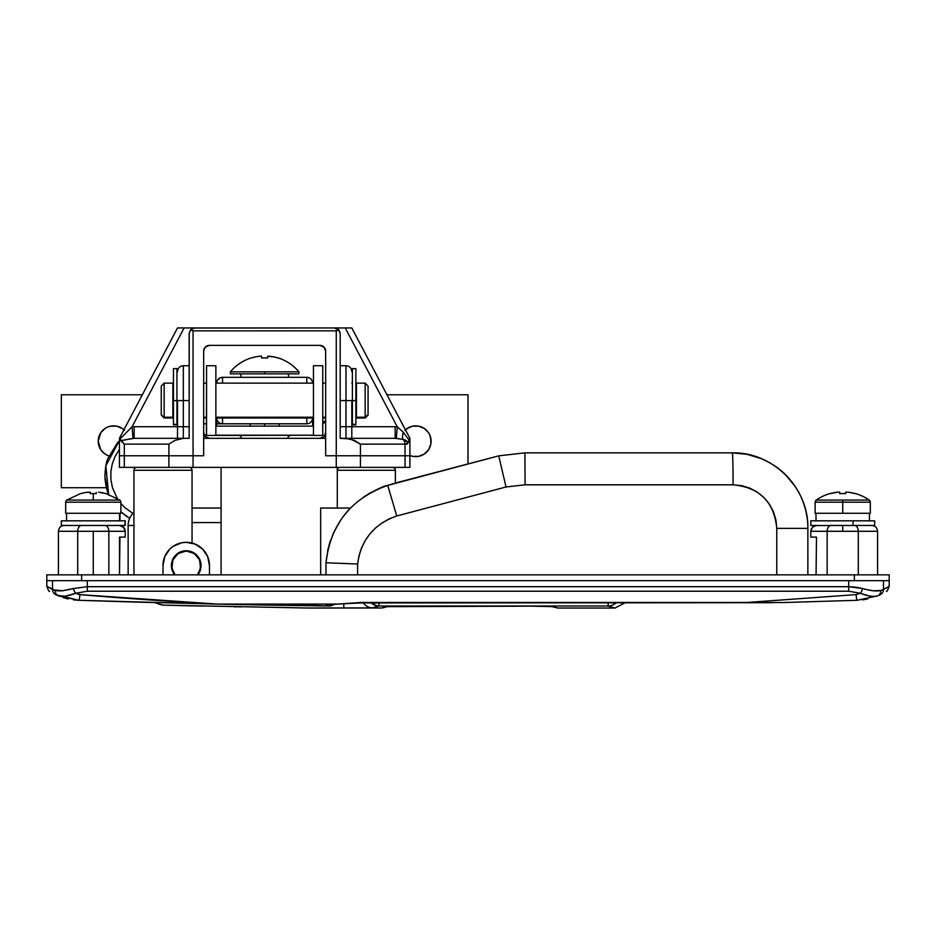 <?xml version="1.0" encoding="UTF-8"?>
<svg xmlns="http://www.w3.org/2000/svg" width="936" height="936" viewBox="0 0 936 936"><rect width="100%" height="100%" fill="white"/><g stroke="black" fill="none" stroke-linecap="round" stroke-linejoin="round"><path stroke-width="1.4" d="M133.942 470.281L192.044 470.281A2.902 2.902 0 0 0 189.142 467.38A2.902 2.902 0 0 1 192.044 470.281L133.942 470.281L133.942 574.856L133.942 470.281A2.902 2.902 0 0 1 136.855 467.38A2.902 2.902 0 0 0 133.942 470.281M337.288 470.281L395.378 470.281A2.902 2.902 0 0 0 392.476 467.38A2.902 2.902 0 0 1 395.378 470.281L337.288 470.281A2.902 2.902 0 0 1 340.189 467.38M53.387 589.797L62.583 590.791L73.417 588.522M335.158 604.024L330.431 606.001A11619.305 11619.305 0 0 1 329.32 605.978A11619.305 11619.305 0 0 1 325.974 605.943L321.212 605.885A11619.305 11619.305 0 0 0 323.458 605.908L325.974 605.943A11619.305 11619.305 0 0 0 329.308 605.978A11619.305 11619.305 0 0 0 330.431 606.001L325.974 605.943L325.974 604.832L338.177 604.083L217.269 604.083L306.809 604.972L323.458 605.908L252.463 604.808M239.92 604.574L147.97 602.398M241.418 604.597L238.727 604.551M78.764 600.292L113.35 601.392L78.788 600.292L55.832 594.711C47.373 590.16 47.373 590.16 55.832 594.711C47.373 590.16 47.373 590.16 55.832 594.711L58.325 595.822A5.815 5.277 -67.3 0 1 55.212 590.464L46.8 586.31L46.8 580.671L46.8 586.31L52.521 589.469L52.521 580.671L52.521 589.469A5.815 5.792 115.4 0 0 55.832 594.711L56.64 595.097M395.378 483.093L395.378 470.281L395.378 483.105L387.726 485.386L498.736 455.844L397.168 482.566M192.044 522.569L192.044 470.281L192.044 522.569L221.095 522.569L192.044 522.569L192.044 543.067L192.044 519.655M189.973 542.623L191.81 543.009M169.65 549.28L164.759 556.674L162.993 565.566A23.236 23.236 0 0 1 186.229 542.318A23.236 23.236 0 0 1 209.465 565.566L209.465 574.856L209.465 565.566L207.698 556.674L202.667 549.128L195.121 544.097L186.229 542.318L181.701 542.775L173.324 546.238L169.802 549.128M166.362 553.515L167.158 552.287M164.139 558.347L165.543 554.978M163.367 561.424L163.648 560.067M337.288 508.049L337.288 467.38L337.288 508.049M349.935 508.576A87.142 87.142 0 0 1 350.45 508.049L320.674 508.049L320.674 574.856L320.674 508.049L350.45 508.049A87.142 87.142 0 0 0 344.752 514.507M221.095 467.38L221.095 574.856L221.095 467.38M174.33 574.388L174.693 574.856A14.812 14.812 0 0 1 186.229 550.742A14.812 14.812 0 0 1 197.765 574.856L198.795 573.417M383.444 486.802L387.726 485.386L396.759 515.982L389.06 518.942L381.888 523.013L375.441 528.044L369.779 534.035L365.099 540.751L361.448 548.11L358.944 555.925L357.622 564.01L357.622 574.856L357.622 564.01C360.84 540.084 373.885 524.078 396.759 515.982L506.037 486.977L396.759 515.982L387.726 485.386C351.082 498.478 330.49 524.277 325.974 562.782A87.142 87.142 0 0 0 325.974 562.782L325.974 574.856L325.974 562.782L357.622 564.01L325.974 562.782L328.36 547.689L333.356 533.239L340.786 519.889M879.36 595.097L880.168 594.711C888.627 590.16 888.627 590.16 880.168 594.711C888.627 590.16 888.627 590.16 880.168 594.711L877.675 595.822A5.815 5.277 -112.7 0 0 880.788 590.464A5.815 5.277 67.3 0 1 877.675 595.822A5.815 5.277 67.3 0 0 880.788 590.464L883.479 589.469C891.107 585.363 891.107 585.363 883.479 589.469A5.815 5.792 64.6 0 1 880.168 594.711L877.675 595.822L880.168 594.711A5.815 5.792 -115.4 0 0 883.479 589.469L880.788 590.464L873.417 590.791L880.788 590.464L883.479 589.469L883.479 580.671L883.479 589.469L889.2 586.31L889.2 574.856L854.346 574.856L889.2 574.856L889.2 580.671L854.346 580.671L889.2 580.671M865.554 589.282L862.629 588.533L865.554 589.282M868.351 589.926L873.417 590.791M855.843 587.188L862.629 588.533L848.683 586.696L855.843 587.188M848.683 580.671L848.683 586.696L87.317 586.696L87.317 580.671L87.317 586.696L73.371 588.533L87.317 586.696L87.317 591.213L75.699 593.26L79.958 594.617L217.269 604.083L338.177 604.083L360.828 602.468L747.01 602.468L856.042 594.617L860.301 593.26L848.683 591.213L87.317 591.213L87.317 586.696L848.683 586.696L848.683 591.213L848.683 580.671M70.446 589.282L62.583 590.791L56.792 590.838M62.443 590.803L73.371 588.533A5.815 2.235 72.7 0 0 75.699 593.26A5.815 2.235 -107.3 0 1 73.371 588.533L73.219 588.58M785.76 474.997C779.899 468.76 771.755 463.308 761.307 458.628C771.755 463.308 779.899 468.76 785.76 474.997C793.166 482.602 798.607 490.756 802.117 499.473C805.966 508.915 807.885 518.544 807.862 528.384L807.862 574.856L807.862 528.384L776.763 528.384L775.921 519.878L773.428 511.688L769.404 504.176L763.952 497.554L757.353 492.16L749.806 488.136L741.616 485.655L733.075 484.813L525.061 484.813L506.037 486.977L525.061 484.813L733.075 484.813C759.611 487.387 774.166 501.918 776.763 528.384L776.763 574.856L776.763 528.384L807.862 528.384C808.844 488.007 772.855 451.901 732.338 452.86L747.139 454.323L732.338 452.86A31.953 0.737 90 0 1 733.075 484.813A31.953 0.737 -90 0 0 732.338 452.86L524.909 452.86L732.338 452.86M395.249 483.14L498.736 455.844L524.909 452.86L498.736 455.844L524.909 452.86L525.061 484.813L524.909 452.86L498.736 455.844L506.037 486.977L498.736 455.844L387.726 485.386C384.368 485.644 376.447 489.423 363.964 496.712M761.307 458.628L747.139 454.323L761.307 458.628M795.249 486.591L785.819 475.055M378.635 488.697L368.421 493.88M321.212 605.885L266.9 605.065A11619.305 11619.305 0 0 0 320.58 605.873M147.549 602.386L141.57 602.222L147.549 602.386M124.254 601.731L141.547 602.222M136.059 602.07L127.226 601.813M148.005 602.41L113.35 601.392L147.9 602.398M240.061 604.574L301.989 604.89L323.458 605.908A11619.305 11619.305 0 0 1 266.854 605.065L252.065 604.808M862.489 599.871L867.672 598.981M61.39 596.443L65.462 596.162L75.699 593.26L79.958 594.617L75.699 593.26L65.462 596.162L58.325 595.822C62.057 597.121 67.848 596.267 75.699 593.26L87.317 591.213L848.683 591.213L860.301 593.26L856.042 594.617A34.854 1.778 88.1 0 0 857.212 600.292A34.854 1.778 -91.9 0 1 856.042 594.617L747.01 602.468L782.777 602.55L857.236 600.292M867.707 598.97L862.501 599.871M879.372 595.085L877.558 595.881M56.113 594.851L55.832 594.711A5.815 5.792 -64.6 0 1 52.521 589.469L55.212 590.464A5.815 5.277 112.7 0 0 58.325 595.822L78.788 600.292L73.511 599.871M63.227 597.624L68.293 598.97M78.788 600.292L216.52 604.094A34.854 20.101 -88.8 0 0 217.269 604.083C175.828 601.86 125.646 598.478 79.958 594.617A34.854 1.778 91.9 0 1 78.788 600.292A34.854 1.778 -88.1 0 0 79.958 594.617L77.653 594.138M793.061 602.257L797.46 602.14M806.551 601.883L807.92 601.836M782.777 602.55L788.1 602.398M128.138 525.47L128.138 574.856L128.138 525.47L133.942 525.47L128.138 525.47A17.433 17.433 0 0 1 133.942 512.483A17.433 17.433 0 0 0 128.138 525.47M209.091 561.354L208.798 560.02M207.932 557.259L207.324 555.808M206.037 553.41L205.159 552.076M203.381 549.888L202.387 548.847M195.367 544.19L194.197 543.734M221.095 508.049L192.044 508.049L221.095 508.049M350.45 508.049L342.997 516.777M162.993 574.856L162.993 565.566L162.993 574.856M173.909 573.791L171.417 565.566L173.909 557.329L178.004 553.246L186.229 550.742L194.466 553.246L198.549 557.329L201.041 565.566L198.549 573.791M330.665 540.002L329.051 545.103M328.01 549.128L327.553 551.234M191.868 551.866L194.466 553.246M189.119 551.035L186.229 550.742M178.004 553.246L173.651 557.739M171.697 562.676L171.417 565.519M171.697 568.456L172.002 569.673M200.76 568.456L201.041 565.519M350.228 508.049L349.631 508.049M49.479 591.201L49.585 591.271C49.292 592.055 48.368 590.405 46.8 586.31L52.521 589.469M860.301 593.26A5.815 2.235 -72.7 0 0 862.629 588.533A5.815 2.235 107.3 0 1 860.301 593.26C868.14 596.267 873.943 597.121 877.675 595.822L874.072 596.454L869.216 595.928L860.383 593.295M883.479 589.469L887.199 587.539M887.585 587.317L889.2 586.31C887.632 590.405 886.708 592.055 886.415 591.26M156.37 602.62L157.88 603.638L154.791 602.585M61.928 596.454L63.59 596.396M256.195 604.878L217.269 604.083A34.854 20.101 91.2 0 1 216.52 604.094L256.195 604.878M857.212 600.292L877.675 595.822L857.212 600.292M877.746 595.799A5.815 5.277 -112.7 0 0 880.788 590.464C877.009 591.529 870.96 590.885 862.629 588.533M863.05 594.243L865.695 595.062M870.538 596.162L872.422 596.396M874.271 596.454L877.675 595.822M856.089 600.327L855.141 600.362M153.808 602.562L121.809 601.649A17.433 17.433 0 0 1 121.809 601.649L131.8 601.942M773.323 602.585L360.828 602.468L338.177 604.083A17.433 11.326 88.5 0 0 338.68 604.083A17.433 11.326 -91.5 0 1 338.177 604.083L325.974 604.832A17.433 17.421 -0 0 0 329.612 604.457A17.433 17.421 180 0 1 325.974 604.832L325.974 605.943L330.431 606.001L334.866 604.2M808.376 601.825A17.433 17.433 0 0 1 808.365 601.825L804.305 601.942M374.587 605.112L370.831 602.585L376.752 605.767L374.587 605.112M379.01 606.001L376.752 605.767L379.01 606.001L372.142 607.885L306.751 608.014L163.297 605.136L308.634 608.037L372.832 607.85L379.01 606.001L608.119 606.001L379.01 606.001L379.01 602.959L379.01 606.001A11.618 11.571 -106.6 0 1 371.218 602.959A11.618 11.571 -106.6 0 0 379.01 606.001M610.366 605.767L612.542 605.112L610.366 605.767M616.286 602.585L612.542 605.112L616.286 602.585M199.918 559.892L198.596 557.4L199.918 559.892M196.712 555.083L198.514 557.271L191.927 551.889M175.757 555.083L183.245 551.047L175.757 555.083L173.956 557.271L175.757 555.083M172.54 559.892L171.744 562.454L172.563 559.857M173.277 572.75L172.727 571.662M200.632 569.053L198.584 573.745L200.468 569.673M199.731 571.662L199.192 572.75M119.422 449.315L115.058 456.487L112.25 463.975L110.857 471.849L110.928 479.84L112.46 487.691L117.257 498.443M120.873 503.439L125.061 507.78L132.947 513.454M171.838 569.053L173.862 573.721M171.417 565.566L171.674 568.304L171.417 565.566M173.885 573.745L171.744 568.667M180.566 551.877L183.339 551.035M381.408 608.002L308.938 608.049M301.123 607.932L307.336 608.026L301.123 607.932M117.854 442.166L107.991 458.301L117.854 442.166M109.079 495.413C106.926 491.283 105.534 485.14 104.914 476.962C105.183 468.117 106.201 461.893 107.991 458.301C106.201 461.893 105.183 468.117 104.914 476.962L108.599 494.278M127.471 516.988L120.873 511.887L126.793 516.543M383.83 607.651L381.233 608.049L385.714 606.68L397.133 606.212L530.209 606.154L552.614 606.575L557.833 608.049L614.987 608.049L608.119 606.001L608.119 602.959L608.119 606.001C617.269 608.728 617.269 608.728 608.119 606.001A11.618 11.571 106.6 0 0 615.9 602.959M387.481 606.505L385.714 606.68C379.735 608.505 379.735 608.505 385.714 606.68L530.209 606.165L388.253 606.306L383.783 607.663M363.367 602.959A11.618 11.618 73.4 0 0 372.832 607.85A11.618 11.618 -106.6 0 1 363.367 602.959M343.793 603.825L343.793 608.014L343.793 603.825M159.541 604.41L163.297 605.136L159.541 604.41M158.254 603.837L163.297 605.136L202.866 606.107M157.388 603.346L156.569 602.772M237.416 606.844L234.059 606.785M241.102 606.914L238.937 606.879M557.833 608.049L549.923 606.165M553.328 606.668C559.342 608.517 559.342 608.517 553.328 606.668A11.618 11.583 107 0 1 551.48 606.528A11.618 11.583 -73 0 0 553.328 606.668L534.772 606.177M387.293 606.54L385.714 606.68M119.422 440.528L105.85 465.824L108.646 494.395M120.873 511.887L129.671 518.322M307.757 377.407L306.786 377.325A5.815 5.815 0 0 1 312.589 383.14C312.25 379.606 310.307 377.676 306.786 377.325L306.786 383.14L306.786 377.325L222.546 377.325A5.815 5.815 0 0 0 216.731 383.14A5.815 5.815 0 0 1 222.546 377.325L220.323 377.77L217.737 379.876M222.546 423.809L306.786 423.809L306.786 417.994L306.786 423.809A5.815 5.815 0 0 0 312.589 417.994A5.815 5.815 0 0 1 306.786 423.809L222.546 423.809A5.815 5.815 0 0 1 216.731 417.994C217.082 421.528 219.012 423.458 222.546 423.809L222.546 417.994L222.546 423.809L215.865 423.809L222.546 423.809M216.731 424.792L216.731 417.994L216.731 424.792M312.589 424.792L312.589 417.994L312.589 424.792M222.546 383.14L222.546 377.325L222.546 383.14M217.175 380.917L216.731 383.14M306.786 377.325L222.546 377.325M309.991 378.296L309.009 377.77M311.571 379.852L310.904 379.045M312.589 383.14L312.144 380.917M345.992 365.742L345.992 400.573L351.807 400.573L351.807 426.711L395.179 426.711L340.189 426.711L351.807 426.711L351.807 438.329L351.807 400.573L340.189 400.573L345.992 400.573L345.992 438.329L340.189 438.329L340.189 333.754L338.844 330.045L336.258 330.853L336.258 455.762L325.658 455.762L325.658 351.187L323.961 347.08L319.855 345.372L209.465 345.372L206.248 346.355L204.645 347.958L203.662 351.187L203.662 455.762L193.062 455.762L193.062 330.853L336.258 330.853L336.258 455.762L325.658 455.762L409.898 455.762L409.898 438.329L351.807 327.951L347.747 327.951M347.759 327.951L345.244 327.951L397.274 426.804L403.299 432.256L409.067 440.072L409.746 438.036L351.807 327.951L177.512 327.951L119.422 438.329L119.422 455.762L124.301 455.762L124.301 444.144L168.889 444.144L168.889 455.762L124.301 455.762L203.662 455.762L203.662 351.187A5.815 5.815 0 0 1 209.465 345.372L319.855 345.372A5.815 5.815 0 0 1 325.658 351.187L325.658 455.762L360.43 455.762L360.43 444.144L405.031 444.144L405.031 455.762L360.43 455.762L360.43 444.144L354.299 440.341L345.934 438.329L395.179 438.329L340.189 438.329L350.38 438.937L360.43 444.144L405.031 444.144L405.031 455.762L409.898 455.762L409.898 438.329L407.815 443.442L405.031 444.144A5.815 4.832 -90 0 0 402.878 439.312L395.179 438.329L395.179 426.711L397.274 426.804L345.244 327.951L334.374 327.951L337.603 328.922L339.206 330.525M351.807 327.951L350.696 327.951M192.722 328.396L190.113 330.525L191.716 328.922L194.945 327.951L177.641 327.951M184.088 327.951L132.058 426.804L184.088 327.951L178.624 327.951M177.512 327.951L119.574 438.036L120.042 438.937L132.058 426.804L134.152 426.711L134.152 438.329L120.744 440.645L124.301 444.144L119.422 438.329L119.422 455.762L124.301 455.762L124.301 444.144L168.889 444.144L175.032 440.341L183.397 438.329L175.032 440.341L168.889 444.144L168.889 455.762L193.062 455.762L193.062 330.853L190.476 330.045L189.142 333.754L189.142 438.329L134.152 438.329L189.142 438.329L183.327 438.329L183.327 400.573L189.142 400.573L183.327 400.573L183.327 365.742M182.286 438.329L183.327 438.329L183.327 426.711L134.152 426.711L132.058 426.804L120.042 438.937L120.744 440.645L133.017 438.364L132.058 426.804L133.017 438.364L134.152 438.329L134.152 426.711L177.512 426.711L177.512 438.329L177.512 426.711L189.142 426.711L183.327 426.711L183.327 400.573L177.512 400.573L177.512 426.711L177.512 400.573L183.327 400.573L183.327 365.707C179.806 366.058 177.863 368 177.512 371.522L177.512 371.639M189.142 438.329L189.248 332.619M339.745 331.531L340.072 332.619L339.745 331.531M345.992 438.329L345.992 365.707C349.526 366.058 351.456 368 351.807 371.522L351.807 371.639M338.902 330.115L334.374 327.951A5.815 5.815 0 0 1 338.844 330.045L340.189 333.743L340.189 438.329M347.034 438.329L348.052 438.329M349.877 438.329L351.257 438.329M337.732 329.016L335.498 328.056L337.884 329.133M189.142 333.754L190.476 330.045L193.19 328.22A5.815 5.815 0 0 0 190.476 330.045L193.062 330.853L336.258 330.853L338.844 330.045A5.815 5.815 0 0 0 336.141 328.22L338.844 330.045L334.409 327.951L336.141 328.22M193.19 328.22L190.476 330.045A5.815 5.815 0 0 1 194.945 327.951L190.874 329.612L192.746 328.384M334.374 327.951L193.822 328.056M178.016 327.951L181.572 327.951M119.422 439.815L119.422 438.703M345.244 327.951L346.519 327.951M409.898 438.703L409.898 439.815M405.031 444.144L407.148 444.144L407.265 441.757L402.878 439.312A5.815 4.832 90 0 1 405.031 444.144M203.791 349.994L205.358 347.08L209.465 345.372M207.219 345.829L205.358 347.08L203.791 349.959M209.453 345.372L208.4 345.478M208.283 345.501L207.277 345.805M403.299 432.256L409.067 440.072L407.148 444.144C408.026 441.757 406.598 440.154 402.878 439.312A11.618 3.849 112.6 0 1 403.299 432.256A11.618 3.849 -67.4 0 0 402.878 439.312L396.302 438.364L397.274 426.804L403.299 432.256M395.179 426.711L395.179 438.329L396.302 438.364L397.274 426.804L395.179 426.711M409.898 443.465L409.898 441.429M119.422 440.68L119.422 444.144M335.93 328.162L336.562 328.372M203.662 455.762L119.422 455.762L119.422 467.38L124.301 467.38L119.422 467.38L119.422 455.762L168.889 455.762L168.889 467.38L124.301 467.38L124.301 455.762L124.301 467.38L193.062 467.38L168.889 467.38L168.889 455.762L203.662 455.762L203.662 438.329L203.662 455.762M409.898 467.38L193.062 467.38L193.062 455.762L193.062 467.38L360.43 467.38L360.43 455.762L336.258 455.762L336.258 467.38L336.258 455.762L405.031 455.762L360.43 455.762L360.43 467.38L409.898 467.38L409.898 455.762L405.031 455.762L405.031 467.38L405.031 455.762L409.898 455.762L409.898 467.38M203.662 438.329L325.658 438.329L325.658 455.762L325.658 438.329L203.662 438.329M203.662 432.526L205.358 436.632L209.465 438.329L205.358 436.632L203.662 432.526A5.815 5.815 0 0 0 209.465 438.329M319.855 438.329L323.961 436.632L325.658 432.526L323.961 436.632L319.855 438.329A5.815 5.815 0 0 0 325.658 432.526M322.955 423.809L322.756 423.809A2.902 2.714 180 0 1 325.658 421.095A2.902 2.714 0 0 0 322.756 423.809M409.816 427.015L404.832 430.349L407.16 428.431L412.706 426.137L418.72 426.137L424.265 428.431L428.512 432.678L429.94 435.345L431.11 441.23A15.397 15.397 0 0 1 409.898 455.493M108.95 455.914L107.722 455.458L108.95 455.914A15.397 15.397 0 0 1 98.21 441.23L100.807 432.678L105.054 428.431L107.722 427.015L110.612 426.137L116.614 426.137L122.16 428.431L124.5 430.349L122.16 428.431L116.614 426.137L110.612 426.137M61.32 487.714L106.423 487.714L61.32 487.714L61.32 394.758L61.32 487.714M468 463.238L468 394.758L386.966 394.758L468 394.758L468 463.238M142.354 394.758L61.32 394.758L142.354 394.758M429.94 435.345L430.817 438.235L430.817 444.237L428.512 449.795L426.594 452.123L424.265 454.042L418.72 456.335L412.706 456.335L409.816 455.458L412.706 456.335L418.72 456.335M100.807 449.795L105.054 454.042L107.722 455.458L105.054 454.042L100.807 449.795L98.21 441.23L100.807 432.678L105.054 428.431L107.722 427.015M99.391 447.127L98.21 441.23A15.397 15.397 0 0 1 123.915 429.8M412.706 426.137L418.72 426.137L421.61 427.015L424.265 428.431L428.512 432.678M405.417 429.8A15.397 15.397 0 0 1 431.11 441.23L430.817 444.237L428.512 449.795L424.265 454.042L421.61 455.458M172.867 417.912L172.867 417.245L164.151 417.245L164.151 383.14L164.151 417.245L172.867 417.245L172.867 383.14L164.151 383.14L161.249 386.041L161.249 414.472L164.151 417.994L161.249 414.472L161.249 386.673M368.07 415.022L365.169 417.245L368.07 414.472L368.07 386.041L365.169 383.14L365.169 417.245L365.169 383.14L356.452 383.14L356.452 417.245L365.169 417.245L356.452 417.245L356.452 417.912M203.662 417.245L206.564 417.245L203.662 417.245M215.865 417.245L313.466 417.245L215.865 417.245M322.756 417.245L325.658 417.245L322.756 417.245M161.249 415.022L164.151 417.994L172.867 417.994L172.867 383.889M356.452 383.889L356.452 417.994L365.169 417.994L368.07 415.093L368.07 386.673M241.418 438.329A2.902 2.902 0 0 0 238.516 435.427A2.902 2.902 0 0 1 241.418 438.329M290.803 435.427A2.902 2.902 0 0 0 287.902 438.329A2.902 2.902 0 0 1 290.803 435.427M322.721 424.722C322.159 424.066 323.131 423.189 325.623 422.066L325.658 422.066M325.658 421.095L325.634 421.82M206.564 423.809L203.662 423.809L206.564 423.809M204.434 435.065L206.564 435.427L206.564 365.73M313.408 435.205L217.409 435.427M215.865 365.73L215.865 435.415L215.865 365.707L206.564 365.707L206.423 435.404M322.756 365.73L322.756 434.339M206.564 434.339L206.564 435.415L215.865 435.427L215.865 434.339M313.466 365.73L313.466 435.415L322.756 435.427L322.756 365.707L313.466 365.707L313.466 434.339M215.865 426.126L313.466 426.126L215.865 426.126M313.466 435.193A11.618 11.618 0 0 1 311.138 435.427A11.618 11.618 0 0 0 313.466 435.193L215.865 435.193A11.618 11.618 0 0 0 218.182 435.427A11.618 11.618 0 0 1 215.865 435.193A11.618 11.618 0 0 0 218.182 435.427M352.392 424.768L352.392 368.62L352.392 400.573L355.879 400.573L355.879 368.62L355.879 400.573L352.392 400.573L352.392 424.371L355.879 424.371L355.879 400.573L355.879 424.371L352.392 424.815L355.879 424.768M108.845 574.856L108.845 531.285L93.272 531.285L93.272 574.856L93.272 531.285L58.418 531.285L77.7 531.285L77.7 574.856L77.7 531.285A5.815 3.896 -90 0 1 81.596 525.47L119.422 525.47L123.517 527.167L124.781 529.051L125.225 531.285L108.845 531.285L108.845 574.856M119.937 537.1L119.504 574.856L119.504 537.1L125.225 537.1L125.225 531.285L123.517 527.167L124.781 529.051L123.517 527.167L119.422 525.47L64.233 525.47C60.711 525.821 58.769 527.764 58.418 531.285C58.769 527.764 60.711 525.821 64.233 525.47M68.773 525.47L81.596 525.47A5.815 3.896 90 0 0 77.7 531.285L108.845 531.285A5.815 3.896 -90 0 0 104.961 525.47A5.815 3.896 90 0 1 108.845 531.285L125.225 531.285L124.781 529.051L125.225 531.285L124.781 529.051L121.633 525.915L123.517 527.167M119.504 537.1L125.225 537.1L125.225 531.285M119.422 525.47L121.633 525.915L119.422 525.47M871.767 525.47C875.289 525.821 877.231 527.764 877.582 531.285L877.582 574.856L877.582 531.285C877.231 527.764 875.289 525.821 871.767 525.47L854.404 525.47A5.815 3.896 90 0 1 858.3 531.285A5.815 3.896 -90 0 0 854.404 525.47L842.728 525.47L842.728 531.285L877.582 531.285L858.3 531.285L858.3 574.856L858.3 531.285L827.155 531.285L827.155 574.856L827.155 531.285A5.815 3.896 -90 0 1 831.039 525.47L815.455 525.587L812.483 527.167L810.775 531.285L812.483 527.167L815.455 525.587L831.039 525.47A5.815 3.896 90 0 0 827.155 531.285L842.728 531.285L842.728 525.47L831.039 525.47L867.227 525.47M811.219 529.051L810.775 531.285L812.483 527.167L816.578 525.47L812.483 527.167L810.775 531.285L827.155 531.285L810.775 531.285L810.775 537.1L816.496 537.1L816.063 574.856M810.775 531.285L810.775 537.1L816.496 537.1M870.316 513.279L870.316 502.199A2.609 2.609 0 0 0 869.193 500.058A2.609 2.609 0 0 1 870.316 502.199L842.728 502.199L870.316 502.199L869.193 500.058L842.728 500.058L842.728 513.279L870.316 513.279L842.728 513.279L842.728 502.199L815.127 502.199A2.609 2.609 0 0 1 816.25 500.058A2.609 2.609 0 0 0 815.127 502.199L842.728 502.199L842.728 500.058L869.193 500.058A46.472 46.472 0 0 0 855.481 493.565L847.957 492.172L845.711 492.172L845.711 493.658L845.711 492.757L845.711 493.658L842.728 493.565L845.711 493.658L845.711 492.172L847.957 492.172A46.379 46.379 0 0 1 855.445 493.658L855.481 493.565A46.472 46.472 0 0 1 869.193 500.058M849.853 492.43L855.445 493.658M833.719 492.757L830.01 493.658L837.486 492.172L839.732 492.172L839.732 493.658L839.732 492.757L839.732 493.658L842.728 493.565L839.732 493.658L839.732 492.172L837.486 492.172A46.379 46.379 0 0 0 830.01 493.658L833.719 492.757L830.01 493.658M84.275 492.757L80.554 493.658L84.275 492.757M80.554 493.658L80.554 493.658A46.379 46.379 0 0 1 88.042 492.172L86.147 492.43L90.289 492.172L90.289 493.658L90.289 492.757M96.268 492.43L96.268 493.658A45.688 40.892 180 0 0 93.272 493.565L93.272 500.058L66.807 500.058A2.609 2.609 0 0 0 65.684 502.199L120.873 502.199A2.609 2.609 0 0 0 119.749 500.058L93.272 500.058L119.749 500.058A2.609 2.609 0 0 1 120.873 502.199L65.684 502.199L65.684 513.279L120.873 513.279L120.873 502.199L120.873 513.279L65.684 513.279L65.684 502.199A2.609 2.609 0 0 1 66.807 500.058L93.272 500.058L93.272 493.565A45.688 40.892 180 0 0 90.289 493.658A45.688 40.892 180 0 1 93.272 493.565A45.688 40.892 180 0 1 96.268 493.658L96.268 492.757M105.99 493.658L98.514 492.172A46.379 46.379 0 0 1 105.99 493.658L100.409 492.43M816.25 500.058A46.472 46.472 0 0 1 829.963 493.565A46.472 46.472 0 0 0 816.25 500.058L842.728 500.058L816.25 500.058L815.127 502.199L815.127 513.279L842.728 513.279L815.127 513.279M845.711 493.658A45.688 40.892 180 0 0 839.732 493.658M90.289 492.43L88.042 492.172M119.562 520.825L119.562 513.279L119.562 520.825M119.995 513.279L119.995 520.825M874.399 520.825L853.059 520.825L853.059 525.47L874.68 525.47L874.68 520.825L810.833 520.825M874.399 525.47L868.117 525.47M818.743 525.47L810.833 525.47M853.059 525.47L853.059 520.825L810.775 520.825L810.775 525.47M125.061 520.825L61.32 520.825L61.32 525.47L125.061 525.47L125.061 520.825L125.225 525.47L125.225 520.825L61.472 520.825M125.061 525.47L117.901 525.47M68.503 525.47L61.495 525.47M178.168 553.48A14.52 14.52 0 0 1 197.391 574.856L200.479 568.409L199.66 560.02L194.314 553.492L186.241 551.035L178.168 553.48L172.821 559.997L171.99 568.386L175.067 574.856A14.52 14.52 0 0 1 178.168 553.48M199.649 571.135L200.76 565.578M191.798 552.146L186.241 551.035M172.821 559.997L171.709 565.555M173.452 424.768L173.452 368.62L173.452 400.573L176.939 400.573L176.939 368.62L176.939 400.573L173.452 400.573L173.452 424.371L176.939 424.371L176.939 400.573L176.939 424.371L173.452 424.815L176.939 424.768M240.844 373.838L240.844 377.325L240.844 373.838M288.487 377.325L288.487 373.838L288.487 377.325M264.666 371.826L264.666 373.838L298.935 373.838L264.666 373.838L264.666 371.826L298.935 371.826L230.385 371.826A44.729 44.729 0 0 1 251.176 357.915A44.729 44.729 0 0 0 230.385 371.826L264.666 371.826M264.666 423.809L264.666 426.126L264.666 423.809M278.109 358.008L278.144 357.915A44.729 44.729 0 0 1 298.935 371.826A44.729 44.729 0 0 0 278.144 357.915L274.061 356.932L278.109 358.008A44.635 44.635 0 0 0 269.942 356.242L267.649 356.546M261.671 356.932L261.671 358.008L264.666 357.915L261.671 358.008L261.671 356.932L261.671 358.008A44.191 39.546 180 0 1 267.649 358.008L267.649 356.932L267.649 358.008L264.666 357.915L267.649 358.008L267.649 356.242L274.061 356.932M255.259 356.932L251.222 358.008L255.259 356.932M251.222 358.008L251.222 358.008A44.635 44.635 0 0 1 259.389 356.242L257.318 356.546M261.671 356.242L259.389 356.242L261.671 356.242M230.385 373.838L264.666 373.838L230.385 373.838L230.385 371.826M46.8 580.671L854.346 580.671L81.654 580.671L81.654 574.856L854.346 574.856L854.346 580.671L854.346 574.856L46.8 574.856L81.654 574.856L81.654 580.671L46.8 580.671L46.8 574.856L46.8 580.671M329.519 604.41L360.828 602.959L773.323 602.69M614.987 608.049L624.605 602.959M401.497 606.177L398.163 606.2M397.66 606.212L387.551 606.516M551.316 606.493L530.209 606.165M189.142 365.707L183.327 365.707M340.189 365.707L345.992 365.707M173.452 386.041L172.867 386.041M352.392 383.14L351.807 383.14M325.658 383.14L322.756 383.14M313.466 383.14L215.865 383.14M206.564 383.14L203.662 383.14M352.392 417.994L351.807 417.994M325.658 417.994L322.756 417.994M313.466 417.994L215.865 417.994M206.564 417.994L203.662 417.994M173.452 415.093L172.867 415.093M352.392 368.62L355.879 368.62M58.418 574.856L58.418 531.285M815.993 520.825L815.993 513.279L815.993 520.825M106.037 493.565L119.749 500.058M80.519 493.565L66.807 500.058M869.45 520.825L869.45 513.279M66.55 520.825L66.55 513.279M173.452 368.62L176.939 368.62M298.935 371.826L298.935 373.838M279.185 423.809L279.185 426.126M250.134 423.809L250.134 426.126"/></g></svg>
